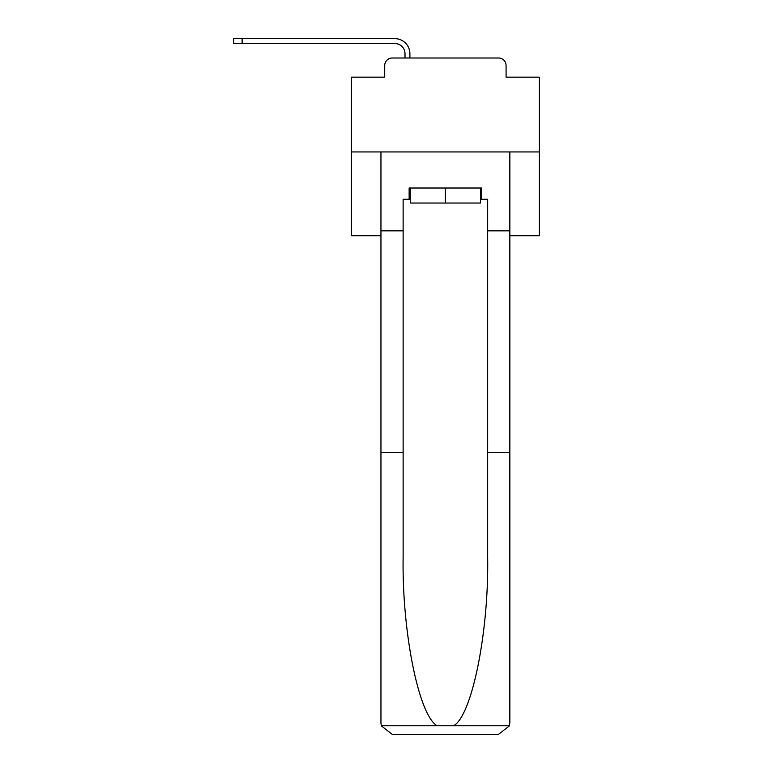 <?xml version="1.0" encoding="UTF-8"?>
<svg xmlns="http://www.w3.org/2000/svg" width="773" height="773" viewBox="0 0 773 773"><rect width="100%" height="100%" fill="white"/><g stroke="black" fill="none" stroke-linecap="round" stroke-linejoin="round"><path stroke-width="1.16" d="M384.712 65.512L384.712 77.165L384.712 65.512A7.517 7.517 0 0 1 392.23 58.004L405.004 58.004L405.004 53.675A10.146 10.146 0 0 0 394.858 43.539L233.668 43.539L233.668 38.65L394.858 38.65A15.025 15.025 0 0 1 409.893 53.675L409.893 58.004L416.087 58.004M509.842 235.726L539.332 235.726L539.332 77.165L506.083 77.165L506.083 65.512A7.517 7.517 0 0 0 498.566 58.004L392.23 58.004M539.332 151.943L351.464 151.943L351.464 77.165L384.712 77.165M351.464 151.943L351.464 235.726L380.954 235.726M474.709 58.004L498.566 58.004M506.083 77.165L506.083 65.512M480.535 199.279L481.656 199.279L481.656 188.013L409.139 188.013L409.139 199.279L403.129 199.279L403.129 452.534L380.954 452.534L380.954 723.074L381.282 725.779L392.23 734.35L498.566 734.35L509.513 725.779L509.842 452.534L509.842 723.074M470.013 734.35L498.566 734.35L470.013 734.35M403.129 452.534L403.129 557.642C401.96 632.314 418.918 715.962 437.218 725.779L453.577 725.779C471.878 715.962 488.836 632.314 487.666 557.642L487.666 199.279L481.656 199.279M380.954 723.074L380.954 151.943L509.842 151.943L509.842 230.847L487.666 230.847M403.129 230.847L380.954 230.847M509.842 230.847L509.842 452.534L487.666 452.534M409.139 199.279L410.27 199.279M410.27 188.013L410.27 203.038L480.535 203.038L480.535 188.013M445.403 188.013L445.403 203.038M405.004 53.675A10.146 10.146 0 0 0 394.858 43.539A10.146 10.146 0 0 1 405.004 53.675A10.146 10.146 0 0 0 394.858 43.539A10.146 10.146 0 0 1 405.004 53.675A10.146 10.146 0 0 0 394.858 43.539A10.146 10.146 0 0 1 405.004 53.675A10.146 10.146 0 0 0 394.858 43.539A10.146 10.146 0 0 1 405.004 53.675A10.146 10.146 0 0 0 394.858 43.539A10.146 10.146 0 0 1 405.004 53.675A10.146 10.146 0 0 0 394.858 43.539A10.146 10.146 0 0 1 405.004 53.675A10.146 10.146 0 0 0 394.858 43.539A10.146 10.146 0 0 1 405.004 53.675A10.146 10.146 0 0 0 394.858 43.539A10.146 10.146 0 0 1 405.004 53.675A10.146 10.146 0 0 0 394.858 43.539A10.146 10.146 0 0 1 405.004 53.675A10.146 10.146 0 0 0 394.858 43.539A10.146 10.146 0 0 1 405.004 53.675A10.146 10.146 0 0 0 394.858 43.539A10.146 10.146 0 0 1 405.004 53.675A10.146 10.146 0 0 0 394.858 43.539A10.146 10.146 0 0 1 405.004 53.675A10.146 10.146 0 0 0 394.858 43.539A10.146 10.146 0 0 1 405.004 53.675A10.146 10.146 0 0 0 394.858 43.539A10.146 10.146 0 0 1 405.004 53.675A10.146 10.146 0 0 0 394.858 43.539A10.146 10.146 0 0 1 405.004 53.675A10.146 10.146 0 0 0 394.858 43.539A10.146 10.146 0 0 1 405.004 53.675A10.146 10.146 0 0 0 394.858 43.539A10.146 10.146 0 0 1 405.004 53.675M242.123 38.65L394.858 38.65L242.123 38.65L394.858 38.65L242.123 38.65L394.858 38.65L242.123 38.65L394.858 38.65L242.123 38.65L394.858 38.65L242.123 38.65L394.858 38.65L242.123 38.65L394.858 38.65L242.123 38.65L394.858 38.65L242.123 38.65L394.858 38.65L242.123 38.65L394.858 38.65L242.123 38.65L394.858 38.65L242.123 38.65L394.858 38.65L242.123 38.65L394.858 38.65L242.123 38.65L394.858 38.65L242.123 38.65L394.858 38.65L242.123 38.65L394.858 38.65L242.123 38.65L394.858 38.65L242.123 38.65L242.123 43.539M381.282 725.779L437.218 725.779M453.577 725.779L509.513 725.779"/></g></svg>
